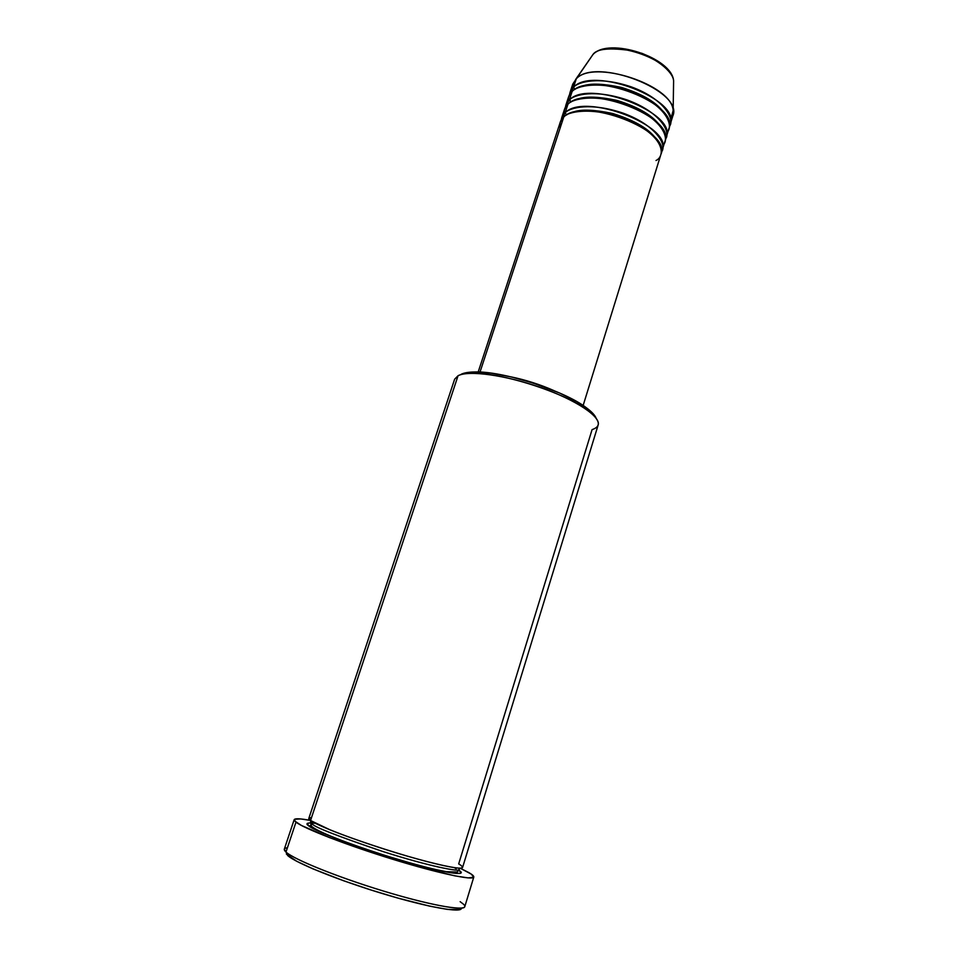 <?xml version="1.0" encoding="UTF-8"?>
<svg xmlns="http://www.w3.org/2000/svg" width="958" height="958" viewBox="0 0 958 958"><rect width="100%" height="100%" fill="white"/><g stroke="black" fill="none" stroke-linecap="round" stroke-linejoin="round"><path stroke-width="1.44" d="M670.181 124.48L669.319 126.528C675.426 119.678 664.397 98.973 631.406 86.927C598.93 75.898 578.165 81.873 573.519 87.262L575.039 89.369L573.519 87.262L576.285 78.796L573.519 87.262L570.01 92.507L569.531 94.686L573.519 87.262C593.038 65.455 681.605 99.883 670.181 124.48L672.791 116.038C684.311 91.142 595.9 56.69 576.285 78.796L592.906 54.594C596.654 48.75 609.599 47.469 631.729 50.714C654.769 55.959 673.582 72.066 673.606 80.999L673.546 84.855L673.606 80.999C672.696 58.857 607.707 37.566 592.906 54.594L576.285 78.796C593.445 59.121 672.145 84.879 673.151 110.469L670.648 120.025M583.135 405.497L660.984 154.178C672.085 130.683 582.967 96.339 563.735 117.056C560.622 119.355 559.412 123.031 560.107 128.097M662.301 149.915L664.936 141.413C676.18 117.439 587.29 83.059 567.938 104.242L565.136 112.781L561.699 117.81L561.232 120.013L565.136 112.781L566.681 114.996L565.136 112.781C584.416 91.896 673.45 126.264 662.301 149.915L661.403 151.987C667.51 145.484 656.446 125.33 623.239 113.2C590.535 102.063 569.723 107.607 565.136 112.781L567.938 104.242C565.22 106.362 563.903 109.583 563.999 113.906M666.253 137.174L668.876 128.695C680.252 104.254 591.601 69.838 572.118 91.489L569.339 99.991L570.86 102.159L569.339 99.991C588.739 78.64 677.534 113.044 666.253 137.174L665.367 139.233C671.474 132.551 660.433 112.122 627.334 100.039C594.738 88.95 573.95 94.71 569.339 99.991L572.118 91.489C569.423 93.656 568.082 96.89 568.118 101.225M570.226 100.686L569.89 99.512M458.068 375.716L458.954 375.296L458.068 375.716C461.002 374.219 465.54 373.428 471.683 373.321C500.531 372.135 564.837 392.66 587.673 410.335C600.199 420.023 601.672 426.442 592.08 429.615L458.678 863.936C462.498 866.056 463.253 867.457 460.942 868.14C456.331 868.595 437.519 864.858 407.33 856.141C376.53 847.076 346.089 836.406 330.055 829.856L310.56 820.503C317.96 825.976 354.951 840.13 393.451 851.973C431.986 863.865 462.151 870.439 462.594 867.445L598.151 425.005C601.085 416.814 576.261 400.097 540.899 387.631C505.596 375.105 468.558 370.051 458.068 375.716L310.56 820.503L458.068 375.716L454.631 379.2L308.835 818.371L310.56 820.503C307.913 818.791 308.236 817.845 311.506 817.641M596.151 418.239C594.942 415.173 591.649 411.665 586.284 407.689C564.214 390.565 502.255 370.782 474.33 371.967C468.402 372.075 464.007 372.854 461.145 374.291L466.833 372.578L475.012 371.955L491.286 373.165L511.057 376.889L532.444 382.817L559.807 393.103L576.848 401.63L589.134 409.904L594.164 414.91L596.151 418.239M460.139 901.67L463.277 904.041C472.318 911.98 441.458 908.04 392.876 893.862C344.377 879.767 294.322 859.961 285.987 852.045L287.663 855.518C295.459 862.871 338.617 880.354 383.475 893.874C428.37 907.454 462.403 913.357 461.397 908.16M310.248 822.898L307.314 823.377L308.775 825.892C311.122 828.682 342.82 842.836 399.139 859.889C455.074 876.39 467.432 875.097 458.822 870.319L460.954 872.427L459.888 873.457L444.32 871.696L420.263 865.9L381.883 854.56L351.047 844.13L321.158 832.37L308.775 825.892L310.847 825.628L312.212 823.94C314.272 827.041 337.791 836.226 382.745 851.47C430.501 866.739 461.564 872.475 459.217 869.277L458.678 868.14L459.217 869.277C461.564 872.475 430.501 866.739 382.745 851.47C337.791 836.226 314.272 827.041 312.212 823.94L311.769 821.305L312.212 823.94L310.524 821.832L312.212 823.94L310.847 825.628L308.775 825.892C305.77 823.94 306.512 822.946 311.003 822.922M312.368 823.006L315.505 823.377M454.26 867.661L456.14 868.666M510.71 376.805C525.571 379.871 539.941 384.457 553.832 390.565L527.199 380.877L510.71 376.805M656.002 160.513C664.361 156.693 666.588 139.269 632.4 121.989C596.547 105.763 567.843 111.02 563.735 117.056L480.018 372.075L563.735 117.056L560.31 122.049L478.186 372.003M294.154 819.713L284.31 849.147L285.987 852.045C293.855 859.398 336.953 876.893 382.541 890.772C428.178 904.723 463.959 911.345 464.762 906.735L473.791 877.049C473.276 880.725 437.938 873.217 392.552 859.218C347.215 845.279 304.105 828.574 295.974 822.156L285.987 852.045L295.974 822.156L294.154 819.713C294.884 818.276 300.357 818.515 310.584 820.431M310.428 820.407L300.68 818.946L294.513 819.282L294.597 820.922L301.363 825.425L329.289 837.531L372.099 852.704L418.203 866.774L454.787 875.84L468.091 877.899L473.659 877.288L471.396 874.199L460.127 868.176L468.989 872.678C472.414 874.678 474.018 876.127 473.791 877.037M565.388 107.32L565.867 105.129L569.339 99.991M666.684 132.683C673.989 127.007 667.942 106.925 634.04 92.818C600.079 79.873 576.644 85.837 572.118 91.489L568.633 96.71L565.867 105.129M572.213 88.603L576.285 78.796L572.764 84.124L570.01 92.507M662.265 64.761L649.596 56.63L642.028 53.361L625.993 49.109L610.965 48.427M460.163 909.585L447.542 909.417L429.771 906.172L397.798 898.065L370.59 889.874L343.683 880.785L312.979 868.882L296.681 861.254L286.382 854.105M662.697 145.4C670.025 139.916 664.098 120.169 630.077 105.991C595.96 92.962 572.417 98.686 567.938 104.242L564.478 109.356L561.699 117.81M286.143 852.369L285.987 852.045C283.388 849.674 283.748 848.261 287.077 847.818M664.828 113.87C657.571 102.961 643.117 94.147 621.455 87.429C601.432 83.214 587.781 83.059 580.524 86.962C587.781 83.059 601.432 83.214 621.455 87.429C643.117 94.147 657.571 102.961 664.828 113.87M661.056 127.139C653.883 116.205 639.237 107.308 617.108 100.434C596.738 96.183 583.015 96.028 575.914 99.967C583.015 96.028 596.738 96.183 617.108 100.434C639.237 107.308 653.883 116.205 661.056 127.139M657.26 140.443C650.183 129.51 635.334 120.528 612.737 113.511C592.032 109.2 578.213 109.032 571.291 113.02C578.213 109.032 592.032 109.2 612.737 113.511C635.334 120.528 650.183 129.51 657.26 140.443M575.71 79.37L592.942 54.534C608.677 36.787 672.36 57.624 673.606 80.999L673.151 110.469M471.683 373.321L474.33 371.967M587.673 410.335L586.284 407.689M459.205 869.289L457.241 872.008L446.356 871.672L437.028 869.828C422.035 866.391 404.192 861.422 383.487 854.919C348.281 843.591 316.032 831.46 310.847 825.628L310.955 820.778M459.481 868.176L459.217 869.277"/></g></svg>
